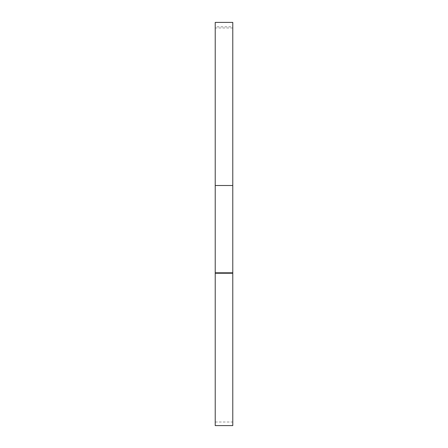 <?xml version="1.0" encoding="UTF-8"?>
<svg xmlns="http://www.w3.org/2000/svg" width="448" height="448" viewBox="0 0 448 448"><rect width="100%" height="100%" fill="white"/><g stroke="black" fill="none" stroke-linecap="round" stroke-linejoin="round"><path stroke-width="0.34" stroke-dasharray="2.24 1.68" d="M232.781 26.802L232.781 425.6L215.219 425.6L215.219 22.4L215.219 27.989L215.219 22.4L232.781 22.4L232.781 26.802L215.219 26.802M215.219 425.6L215.219 422.005L215.219 425.6L232.781 425.6M232.781 22.4L215.219 22.4L232.781 22.4M232.781 27.989L215.219 27.989M215.219 422.005L232.781 422.005"/><path stroke-width="0.67" d="M232.781 425.6L232.781 22.4L232.781 27.989L232.781 22.4L215.219 22.4L215.219 425.6L232.781 425.6L215.219 425.6M215.219 185.506L232.781 185.506M215.219 272.804L232.781 272.804M232.781 273.241L215.219 273.241"/></g></svg>
